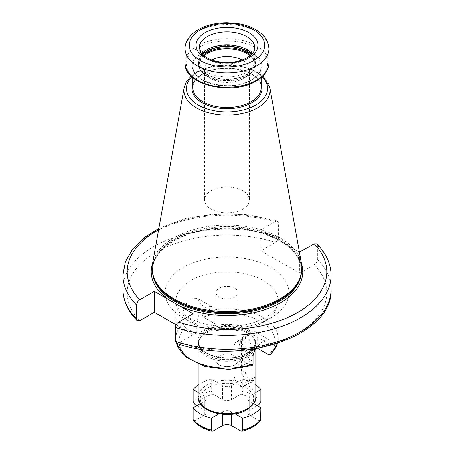 <?xml version="1.0" encoding="UTF-8"?>
<svg xmlns="http://www.w3.org/2000/svg" width="454" height="454" viewBox="0 0 454 454"><rect width="100%" height="100%" fill="white"/><g stroke="black" fill="none" stroke-linecap="round" stroke-linejoin="round"><path stroke-width="0.34" stroke-dasharray="2.27 1.7" d="M255.097 348.837L263.224 340.642L269.057 339.677L271.129 345.329M254.688 349.574L239.076 358.592L250.676 365.288A48.028 27.728 180 0 1 193.041 360.771A48.028 27.728 180 0 1 185.215 327.493L182.871 323.526L182.871 315.161C183.03 308.272 185.663 302.824 190.776 298.811L197.751 298.505L200.98 304.708L200.98 313.073L203.324 317.04L214.924 323.736L214.924 312.755A12.808 7.395 -60 0 0 212.273 306.893A12.808 7.395 -60 0 0 202.405 310.32A12.808 7.395 -60 0 0 196.815 323.214L196.815 334.189L214.924 323.736M185.215 327.493L196.815 334.189M256.328 348.627L257.185 348.133L257.185 337.152A12.808 7.395 120 0 0 254.535 331.289A12.808 7.395 120 0 0 244.666 334.723A12.808 7.395 120 0 0 239.076 347.611L253.02 355.658M257.639 348.394L257.185 348.133M255.818 344.648A28.818 16.639 0 0 1 247.373 356.413A28.818 16.639 180 0 1 215.973 360.016A28.818 16.639 180 0 1 198.182 344.648A28.818 16.639 180 0 1 198.704 341.493A28.818 16.639 180 0 1 206.627 332.884A28.818 16.639 0 0 1 235.444 328.741A28.818 16.639 0 0 1 255.296 341.493A28.818 16.639 0 0 1 255.818 344.648L255.818 348.927M255.676 345.432A7.468 4.313 -120 0 0 252.418 337.912A7.468 4.313 -120 0 0 246.658 335.915A7.468 4.313 -120 0 0 245.109 339.331L245.109 370.702A7.468 4.313 -120 0 0 248.372 378.222A7.468 4.313 -120 0 0 254.132 380.225A7.468 4.313 -120 0 0 255.676 376.803L255.676 345.432L251.964 347.577L249.359 339.706L243.293 337.765L241.397 341.391L241.397 372.933L245.183 380.049L250.767 382.251L251.964 378.948L245.109 382.989A7.468 4.313 60 0 1 243.565 386.411A7.468 4.313 60 0 1 237.805 384.407A7.468 4.313 60 0 1 234.548 376.888A7.468 4.313 -120 0 0 237.845 384.356A7.468 4.313 -120 0 0 243.565 386.32A7.468 4.313 -120 0 0 245.109 382.989L251.964 379.033M251.964 347.492L245.109 351.447A7.468 4.313 -120 0 0 241.817 343.979A7.468 4.313 -120 0 0 236.091 342.01A7.468 4.313 -120 0 0 234.548 345.346A7.468 4.313 60 0 1 236.091 341.924A7.468 4.313 60 0 1 241.851 343.928A7.468 4.313 60 0 1 245.109 351.447L251.964 347.577L251.964 378.948L255.676 376.803M253.69 403.629L252.606 403.004A26.684 15.402 180 0 1 245.864 409.565A26.684 15.402 180 0 1 234.497 413.458L235.059 413.787M255.818 384.952A37.353 21.565 0 0 0 242.754 379.124L234.497 383.891A26.684 15.402 180 0 1 252.606 394.35L255.818 392.494M198.182 392.494L201.394 394.35A26.684 15.402 180 0 1 208.136 387.784A26.684 15.402 180 0 1 219.503 383.891L211.246 379.124A37.353 21.565 0 0 0 198.182 384.952M218.942 413.787L219.503 413.458A26.684 15.402 180 0 1 201.394 403.004L200.31 403.629M252.606 403.004L249.638 401.291A6.401 3.694 180 0 1 247.765 398.674A6.401 3.694 180 0 1 249.638 396.058L252.606 394.35A26.684 15.402 0 0 1 252.606 403.004M260.596 420.535L258.928 420.597L249.638 415.234A6.401 3.694 180 0 1 247.765 412.618A6.401 3.694 180 0 1 249.638 410.002L249.638 396.058M222.471 411.744A6.401 3.694 180 0 1 231.529 411.744L234.497 413.458A26.684 15.402 0 0 1 219.503 413.458L222.471 411.744L222.471 414.258M204.362 396.058A6.401 3.694 180 0 1 206.235 398.674A6.401 3.694 180 0 1 204.362 401.291L201.394 403.004A26.684 15.402 0 0 1 201.394 394.35L204.362 396.058L204.362 410.002A6.401 3.694 180 0 1 206.235 412.618A6.401 3.694 180 0 1 204.362 415.234L204.362 401.291M231.529 385.605A6.401 3.694 180 0 1 222.471 385.605L219.503 383.891A26.684 15.402 0 0 1 234.497 383.891L231.529 385.605L231.529 399.548A6.401 3.694 180 0 1 222.471 399.548L222.471 385.605M257.185 405.643L249.638 410.002M242.754 379.124L242.754 390.973L240.819 394.18L231.529 399.548M211.246 379.124L211.246 390.973L213.181 394.18L222.471 399.548M193.404 420.535L195.072 420.597L204.362 415.234M196.815 405.643L204.362 410.002M241.397 341.391L245.109 339.331M245.109 370.702L241.397 372.933M252.282 359.159A2.667 1.538 60 0 1 251.726 360.38A2.667 1.538 60 0 1 249.672 359.664A2.667 1.538 60 0 1 248.508 356.98A2.667 1.538 60 0 1 249.059 355.754A2.667 1.538 60 0 1 251.119 356.469A2.667 1.538 60 0 1 252.282 359.159M241.715 365.254A2.667 1.538 60 0 1 241.165 366.48A2.667 1.538 60 0 1 239.105 365.765A2.667 1.538 60 0 1 237.941 363.081A2.667 1.538 60 0 1 238.498 361.855A2.667 1.538 60 0 1 240.552 362.57A2.667 1.538 60 0 1 241.715 365.254M250.676 365.288L252.157 365.555M239.076 358.592L239.076 347.611M260.885 250.756L260.885 229.843L275.447 221.433L277.422 221.07L278.58 223.107L278.58 237.05C278.398 239.275 277.354 241.04 275.447 242.345L260.885 250.756L299.674 273.149L314.236 264.739C316.143 263.433 317.187 261.669 317.369 259.444L317.369 245.506L316.807 243.832M176.578 343.44L178.553 343.076L193.115 334.672L176.118 324.854M299.674 252.237L299.674 273.149M301.53 263.905A75.773 43.749 0 0 0 285.958 244.32L299.407 252.083M285.958 244.32L274.596 237.76A75.773 43.749 0 0 0 173.422 240.864A75.773 43.749 180 0 0 152.47 263.905M260.885 229.843L274.596 237.76M193.115 313.754L193.115 334.672M152.482 263.853A74.921 43.255 180 0 1 174.024 237.726A74.921 43.255 0 0 1 252.061 227.55A74.921 43.255 0 0 1 301.518 263.853M199.249 60.921L199.249 47.846A27.751 16.021 0 0 0 216.382 62.646A27.751 16.021 0 0 0 246.618 59.179A27.751 16.021 0 0 0 254.751 47.846L254.751 60.921A27.751 16.021 0 0 1 246.618 72.248A27.751 16.021 180 0 1 216.382 75.722A27.751 16.021 180 0 1 199.249 60.921A27.751 16.021 180 0 1 199.754 57.885A27.751 16.021 180 0 1 201.968 54.003M254.751 60.921A27.751 16.021 0 0 0 254.246 57.885A27.751 16.021 0 0 0 252.032 54.003M211.802 60.03A22.411 12.939 0 0 0 211.15 60.393A22.411 12.939 180 0 0 204.589 69.541A22.411 12.939 180 0 0 211.15 78.695A22.411 12.939 180 0 0 242.85 78.695L246.811 76.408A28.012 16.174 0 0 0 246.811 76.408L242.85 78.695A22.411 12.939 0 0 0 249.411 69.541A22.411 12.939 0 0 0 242.198 60.03M242.85 209.146A22.411 12.939 180 0 1 218.425 211.95A22.411 12.939 180 0 1 204.589 199.993A22.411 12.939 180 0 1 211.15 190.845A22.411 12.939 0 0 1 235.575 188.041A22.411 12.939 0 0 1 249.411 199.993A22.411 12.939 0 0 1 242.85 209.146M234.735 297.177A10.941 6.316 180 0 1 222.812 298.545A10.941 6.316 180 0 1 216.059 292.711A10.941 6.316 180 0 1 219.265 288.245A10.941 6.316 180 0 1 231.188 286.877A10.941 6.316 180 0 1 237.941 292.711A10.941 6.316 180 0 1 234.735 297.177M234.735 364.84A10.941 6.316 180 0 1 222.812 366.213A10.941 6.316 180 0 1 216.059 360.38A10.941 6.316 180 0 1 219.265 355.913L219.265 355.913A10.941 6.316 180 0 1 234.735 355.913A10.941 6.316 180 0 1 237.941 360.38A10.941 6.316 180 0 1 234.735 364.84M219.305 355.891L219.305 355.891A10.885 6.282 0 0 0 219.305 364.778A10.885 6.282 0 0 0 234.695 364.778A10.885 6.282 0 0 0 234.695 355.891A10.885 6.282 0 0 0 219.305 355.891M277.53 343.406A51.228 29.578 0 0 0 278.228 338.548L278.228 301.428L277.417 305.474C276.072 309.356 272.077 313.351 265.431 317.454C251.266 325.978 225.82 329.076 205.98 324.111C196.871 321.869 189.607 318.691 184.199 314.571L178.717 309.202C176.589 306.121 175.607 303.527 175.772 301.428A51.228 29.578 180 0 0 207.399 328.753A51.228 29.578 180 0 0 263.224 322.34A51.228 29.578 0 0 0 278.228 301.428A51.228 29.578 0 0 0 246.601 274.103A51.228 29.578 0 0 0 190.776 280.515A51.228 29.578 180 0 0 175.772 301.428L175.772 324.655M277.615 343.377L278.228 338.548A51.228 29.578 0 0 0 252.413 312.868A51.228 29.578 0 0 0 200.98 313.073M182.871 323.526A51.228 29.578 0 0 0 175.772 338.548A51.228 29.578 0 0 0 176.464 343.4M182.871 315.161L196.815 323.214M200.98 304.708L214.924 312.755M203.324 317.04A48.028 27.728 180 0 1 260.959 321.557A48.028 27.728 180 0 1 268.785 354.829M247.68 353.099A29.243 16.883 0 0 0 247.68 329.224A29.243 16.883 0 0 0 206.32 329.224A29.243 16.883 180 0 0 206.32 353.099A29.243 16.883 180 0 0 247.68 353.099M247.072 353.45A28.386 16.389 0 0 0 255.386 341.862A28.386 16.389 0 0 0 237.862 326.715A28.386 16.389 0 0 0 206.928 330.268A28.386 16.389 180 0 0 198.614 341.862L198.614 343.258A28.386 16.389 180 0 1 206.928 331.664A28.386 16.389 0 0 1 237.862 328.111A28.386 16.389 0 0 1 255.386 343.258L254.904 340.33A28.42 16.406 0 0 0 235.325 327.748A28.42 16.406 0 0 0 206.905 331.834A28.42 16.406 180 0 0 199.096 340.33L198.614 343.258A28.386 16.389 180 0 0 216.138 358.399A28.386 16.389 180 0 0 247.072 354.846A28.386 16.389 0 0 0 255.386 343.258L255.386 341.862C255.335 346.084 252.623 349.818 247.248 353.059C230.927 363.694 196.962 355.198 198.614 341.862A28.386 16.389 180 0 0 216.138 357.003A28.386 16.389 180 0 0 247.072 353.45M198.704 341.493L199.096 340.33A28.42 16.406 180 0 0 213.675 357.928A28.42 16.406 180 0 0 247.095 355.039A28.42 16.406 0 0 0 254.904 340.33L255.296 341.493M255.818 396.932A28.818 16.639 0 0 0 238.027 381.564A28.818 16.639 0 0 0 206.627 385.168A28.818 16.639 0 0 0 198.182 396.932M249.638 415.234L249.638 401.291M260.868 401.427A37.353 21.565 0 0 0 242.754 390.973M211.246 390.973A37.353 21.565 0 0 0 193.132 401.427M231.529 414.258L231.529 411.744M258.928 420.597A34.793 20.09 180 0 1 240.819 431.05M213.181 431.05A34.793 20.09 180 0 1 195.072 420.597M240.819 394.18A34.793 20.09 180 0 1 258.928 404.639M195.072 404.639A34.793 20.09 180 0 1 213.181 394.18M257.185 337.152L271.129 345.205M270.771 317.982A61.897 35.735 180 0 1 183.229 317.982A61.897 35.735 180 0 1 183.229 267.44A61.897 35.735 180 0 1 270.771 267.44A61.897 35.735 180 0 1 270.771 317.982M139.764 320.683A99.789 57.613 180 0 1 156.443 251.976A99.789 57.613 180 0 1 275.447 242.345M314.236 264.739A99.789 57.613 180 0 1 297.557 333.452A99.789 57.613 180 0 1 178.553 343.076M278.58 237.05A104.057 60.076 0 0 0 122.943 289.226M331.057 289.226A104.057 60.076 0 0 0 317.369 259.444M122.943 275.283A104.057 60.076 180 0 1 278.58 223.107M317.369 245.506A104.057 60.076 180 0 1 331.057 275.283M275.447 221.433A99.789 57.613 0 0 0 158.582 229.86M301.297 273.893A74.496 43.011 0 0 0 301.496 270.754A74.496 43.011 0 0 0 255.506 231.018A74.496 43.011 0 0 0 174.325 240.342A74.496 43.011 180 0 0 152.504 270.754A74.496 43.011 180 0 0 152.703 273.893M153.407 276.424A74.496 43.011 180 0 1 152.504 269.75A74.496 43.011 180 0 1 174.325 239.337A74.496 43.011 0 0 1 255.506 230.019A74.496 43.011 0 0 1 301.496 269.75L301.496 270.754C300.65 254.694 287.95 242.351 263.388 233.725C235.183 224.321 196.622 227.46 174.058 240.926C159.91 249.399 152.726 259.342 152.504 270.754L153.815 277.632A74.535 43.034 180 0 1 174.296 239.054A74.535 43.034 0 0 1 261.947 231.472A74.535 43.034 0 0 1 300.185 277.632L301.496 269.75A74.496 43.011 0 0 1 300.593 276.424M269.886 87.679A43.119 24.891 0 0 0 241.42 66.783A43.119 24.891 0 0 0 196.514 72.646A43.119 24.891 180 0 0 184.114 87.679M191.872 76.726A40.582 23.432 180 0 1 198.307 71.891A40.582 23.432 0 0 1 262.128 76.726M261.152 84.018A35.003 20.209 0 0 0 236.744 69.042A35.003 20.209 0 0 0 202.246 74.167A35.003 20.209 180 0 0 192.848 84.018M261.152 87.758A34.152 19.715 0 0 0 240.07 69.541A34.152 19.715 0 0 0 202.853 73.815A34.152 19.715 180 0 0 192.848 87.758C192.927 82.617 196.202 78.099 202.677 74.206C222.295 61.455 263.053 71.556 261.152 87.758M192.848 77.577L192.848 66.335C190.947 82.532 231.705 92.639 251.323 79.887C257.798 75.994 261.073 71.477 261.152 66.335A34.152 19.715 0 0 1 251.147 80.279A34.152 19.715 180 0 1 213.93 84.552A34.152 19.715 180 0 1 192.848 66.335A34.152 19.715 180 0 1 202.853 52.392A34.152 19.715 0 0 1 240.07 48.118A34.152 19.715 0 0 1 261.152 66.335L261.152 77.577M251.595 79.859A34.782 20.084 0 0 0 251.595 51.461A34.782 20.084 0 0 0 202.405 51.461A34.782 20.084 180 0 0 202.405 79.859A34.782 20.084 180 0 0 251.595 79.859M255.761 80.977A40.678 23.483 180 0 1 198.239 80.977A40.678 23.483 180 0 1 198.239 47.766A40.678 23.483 0 0 1 255.761 47.766A40.678 23.483 0 0 1 255.761 80.977M268.944 63.027A41.944 24.215 0 0 0 243.049 40.65A41.944 24.215 0 0 0 197.342 45.899A41.944 24.215 180 0 0 185.056 63.027M268.944 48.72A41.944 24.215 0 0 0 243.049 26.349A41.944 24.215 0 0 0 197.342 31.598A41.944 24.215 0 0 0 185.056 48.72M199.754 57.885L199.17 59.639A28.347 16.367 180 0 0 213.709 77.191A28.347 16.367 180 0 0 247.044 74.308A28.347 16.367 0 0 0 254.83 59.639A28.347 16.367 0 0 0 251.527 54.531M251.414 54.645A28.386 16.389 0 0 1 255.386 63.01A28.386 16.389 0 0 1 247.072 74.598A28.386 16.389 180 0 1 216.138 78.15A28.386 16.389 180 0 1 198.614 63.01L199.17 59.639A28.347 16.367 180 0 1 202.473 54.531M254.246 57.885L255.386 64.23A28.386 16.389 0 0 1 247.072 75.818A28.386 16.389 180 0 1 216.138 79.371A28.386 16.389 180 0 1 198.614 64.23L198.614 63.01A28.386 16.389 180 0 1 202.586 54.645M203.244 55.257A28.386 16.389 180 0 0 198.614 64.23C198.79 69.099 201.65 73.156 207.189 76.408A28.012 16.174 180 0 0 246.806 76.408C253.951 72.084 255.557 67.147 255.386 64.23A28.386 16.389 0 0 0 250.756 55.257M211.15 78.695L207.189 76.408A28.012 16.174 180 0 1 203.908 55.814M246.811 76.408A28.012 16.174 0 0 0 250.092 55.814M175.772 325.643L175.772 338.548L176.379 343.36M197.751 298.505L212.273 306.893M247.765 398.674L247.765 412.618M206.235 398.674L206.235 412.618M198.182 344.648L198.182 364.199M246.658 335.915L236.091 342.01M254.132 380.225L243.565 386.32M241.165 366.48L251.726 360.38M238.498 361.855L249.059 355.754M243.293 337.77L236.091 341.924M243.565 386.411L250.767 382.251M254.535 331.289L269.057 339.677M277.422 221.07L247.771 214.634L216.195 213.732L185.618 218.448L158.849 228.379M262.889 76.011L249.308 68.248L231.58 64.701L212.994 65.944L197.025 71.76L191.111 76.011M204.589 69.541L204.589 199.993M249.411 69.541L249.411 199.993M216.059 292.711L216.059 360.38M237.941 292.711L237.941 360.38"/><path stroke-width="0.68" d="M271.129 345.329L271.129 353.57L270.692 354.835L268.785 354.829L257.639 348.394M255.097 348.837L253.02 355.658L253.02 364.023L252.157 365.555L228.771 369.46L204.981 366.526L186.1 357.309L176.379 343.36M254.688 349.574L256.328 348.627M235.059 413.787L242.754 418.23A37.353 21.565 0 0 0 260.868 407.771L253.69 403.629M255.818 384.952A37.353 21.565 0 0 1 260.868 389.577L255.818 392.494M200.31 403.629L193.132 407.771A37.353 21.565 0 0 0 211.246 418.23L218.942 413.787M198.182 384.952A37.353 21.565 0 0 0 193.132 389.577L198.182 392.494M242.754 418.23L242.754 430.08L242.01 431.3C250.262 429.115 256.453 425.523 260.596 420.535L260.868 407.771M260.868 389.577L260.868 401.427L258.928 404.639L257.185 405.643M211.246 418.23L211.246 430.08L211.99 431.3C203.738 429.115 197.547 425.523 193.404 420.535L193.132 419.621A37.353 21.565 0 0 0 211.246 430.08M193.132 407.771L193.132 419.621M193.132 389.577L193.132 401.427L195.072 404.639L196.815 405.643M242.01 431.3L240.819 431.05L231.529 425.687L231.529 414.258M231.529 425.687A6.401 3.694 180 0 0 222.471 425.687L213.181 431.05L211.99 431.3M158.582 229.86A99.789 57.613 0 0 0 139.764 299.771C137.857 301.076 136.813 302.841 136.631 305.065L136.631 319.009L137.193 320.677L139.764 320.683L154.326 312.273L176.118 324.854M299.407 252.083L314.236 243.826L316.807 243.832C326.148 253.349 330.898 263.831 331.057 275.283A104.057 60.076 180 0 1 175.42 327.459L175.42 341.402L176.578 343.44C240.813 366.338 333.537 336.352 331.057 289.226A104.057 60.076 0 0 1 175.42 341.402M139.764 299.771L154.326 291.36L179.404 305.837L193.115 313.754L178.553 322.164C176.646 323.475 175.602 325.24 175.42 327.459M154.326 291.36L154.326 312.273M279.976 298.897A74.921 43.255 180 0 1 205.049 309.668A74.921 43.255 180 0 1 153.435 276.509A74.921 43.255 180 0 1 152.482 263.853L184.114 87.679A43.119 24.891 180 0 0 208.465 112.723A43.119 24.891 180 0 0 257.486 107.848A43.119 24.891 0 0 0 269.886 87.679L301.518 263.853A74.921 43.255 0 0 1 300.565 276.509A74.921 43.255 0 0 1 279.976 298.897M201.968 54.003A27.751 16.021 180 0 1 207.382 49.594A27.751 16.021 0 0 1 252.032 54.003M242.198 60.03A22.411 12.939 0 0 0 211.802 60.03M271.129 353.57A51.228 29.578 0 0 0 277.53 343.406M176.464 343.4A51.228 29.578 0 0 0 253.02 364.023M247.373 408.696A28.818 16.639 0 0 0 255.818 396.932C256.55 400.627 253.587 404.872 246.936 409.673C230.484 419.984 197.422 412.624 198.182 396.932A28.818 16.639 0 0 0 215.973 412.3A28.818 16.639 0 0 0 247.373 408.696M242.754 430.08A37.353 21.565 0 0 0 260.868 419.621M222.471 425.687L222.471 414.258M137.193 320.677C127.852 311.16 123.102 300.679 122.943 289.226A104.057 60.076 0 0 0 136.631 319.009M136.631 305.065A104.057 60.076 180 0 1 122.943 275.283L122.943 289.226M178.553 322.164A99.789 57.613 0 0 0 297.557 312.534A99.789 57.613 0 0 0 314.236 243.826M168.042 299.282A75.773 43.749 180 0 1 152.47 263.905M301.53 263.905A75.773 43.749 0 0 1 280.578 302.733A75.773 43.749 180 0 1 179.404 305.837M152.703 273.893A74.496 43.011 180 0 0 201.026 311.064A74.496 43.011 180 0 0 279.675 301.167A74.496 43.011 0 0 0 301.297 273.893M300.593 276.424A74.496 43.011 0 0 1 279.675 300.162A74.496 43.011 180 0 1 203.931 310.644A74.496 43.011 180 0 1 153.407 276.424M153.435 276.509L153.815 277.632A74.535 43.034 180 0 0 205.157 310.627A74.535 43.034 180 0 0 279.704 299.912A74.535 43.034 0 0 0 300.185 277.632L300.565 276.509M262.128 76.726A40.582 23.432 0 0 1 255.693 105.022A40.582 23.432 180 0 1 202.285 107.036A40.582 23.432 180 0 1 191.872 76.726M192.848 84.018A35.003 20.209 180 0 0 210.117 106.157A35.003 20.209 180 0 0 251.754 102.746A35.003 20.209 0 0 0 261.152 84.018M192.848 77.577L192.848 87.758A34.152 19.715 180 0 0 213.93 105.975A34.152 19.715 180 0 0 251.147 101.702A34.152 19.715 0 0 0 261.152 87.758L261.152 77.577M256.658 80.148A41.944 24.215 0 0 0 268.944 63.027C268.683 70.171 264.466 76.141 256.306 80.931C232.329 96.123 183.603 84.949 185.056 63.027A41.944 24.215 180 0 0 210.951 85.397A41.944 24.215 180 0 0 256.658 80.148M185.056 48.72A41.944 24.215 0 0 0 210.951 71.091A41.944 24.215 0 0 0 256.658 65.841A41.944 24.215 0 0 0 268.944 48.72C267.894 37.864 262.735 34.385 256.357 29.987C250.727 26.655 244.121 24.448 236.534 23.364L227.159 22.7C216.07 22.745 206.428 25.061 198.228 29.641C187.843 35.843 184.778 43.59 185.056 48.72L185.056 63.027M200.362 29.856A37.676 21.752 0 0 0 200.362 60.615A37.676 21.752 0 0 0 253.638 60.615A37.676 21.752 0 0 0 253.638 29.856A37.676 21.752 0 0 0 200.362 29.856M205.117 32.597A30.951 17.871 0 0 0 205.117 57.868A30.951 17.871 0 0 0 248.883 57.868A30.951 17.871 0 0 0 248.883 32.597A30.951 17.871 0 0 0 205.117 32.597M207.382 36.519A27.751 16.021 0 0 0 199.249 47.846L201.309 53.226C202.405 54.968 207.018 59.071 216.002 61.267C227.817 63.662 238.248 62.476 247.282 57.709C255.012 52.732 254.751 48.981 254.751 47.846A27.751 16.021 0 0 0 237.618 33.046A27.751 16.021 0 0 0 207.382 36.519M251.527 54.531A28.347 16.367 0 0 0 206.956 51.166A28.347 16.367 180 0 0 202.473 54.531M202.586 54.645A28.386 16.389 180 0 1 206.928 51.421A28.386 16.389 0 0 1 251.414 54.645M250.756 55.257A28.386 16.389 0 0 0 206.928 52.641A28.386 16.389 180 0 0 203.244 55.257M203.908 55.814A28.012 16.174 180 0 1 207.194 53.532A28.012 16.174 0 0 1 250.092 55.814M175.772 324.655L175.772 325.643M255.818 348.927L255.818 396.932M198.182 364.199L198.182 396.932M277.615 343.377L270.692 354.835M331.057 275.283L331.057 289.226M158.849 228.379L143.884 237.862L132.545 249.132L125.4 261.793L122.943 275.283M191.111 76.011L186.185 82.032L184.114 87.679M269.886 87.679L262.889 76.011M268.944 48.72L268.944 63.027"/></g></svg>
